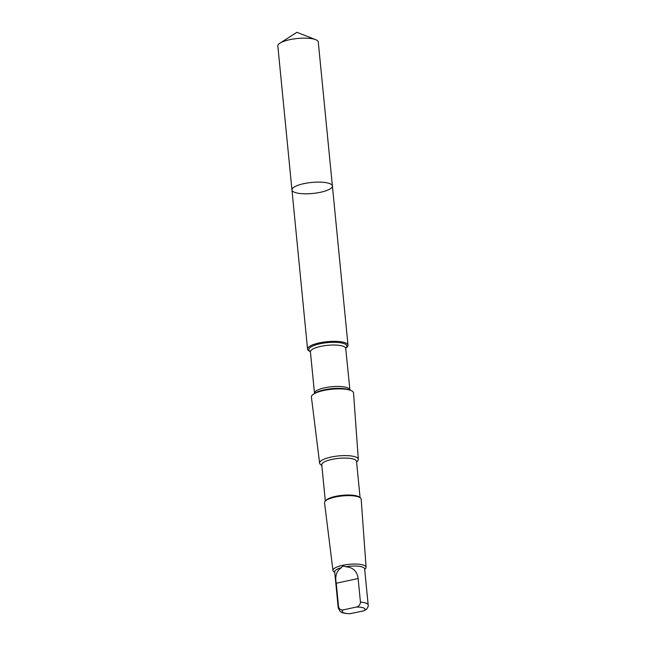 <?xml version="1.0" encoding="UTF-8"?>
<svg xmlns="http://www.w3.org/2000/svg" width="646" height="646" viewBox="0 0 646 646"><rect width="100%" height="100%" fill="white"/><g stroke="black" fill="none" stroke-linecap="round" stroke-linejoin="round"><path stroke-width="0.97" d="M298.517 193.299A20.317 5.531 -5.6 0 1 291.952 189.948A20.317 5.531 -5.6 0 1 311.63 182.455A20.317 5.531 -5.6 0 1 332.391 185.975A20.317 5.531 -5.6 0 1 320.569 192.258A20.317 5.531 -5.6 0 1 298.517 193.299M318.276 42.006A20.317 5.531 174.4 0 0 315.636 39.648A20.317 5.531 174.4 0 0 311.703 38.655A20.317 5.531 174.4 0 0 279.96 43.145A20.317 5.531 174.4 0 0 277.828 45.971L291.952 189.948A20.317 5.531 -5.6 0 1 311.63 182.455A20.317 5.531 -5.6 0 1 332.391 185.975L318.276 42.006M341.451 567.664C336.582 570.798 334.846 575.99 336.251 583.241L338.569 606.86C339.279 609.243 340.902 610.236 343.43 609.832L356.35 607.054C358.845 606.376 360.21 604.745 360.444 602.153L358.126 578.533C357.125 571.217 352.966 567.293 345.667 566.76C343.624 565.751 342.227 566.058 341.451 567.664A15.044 4.094 174.4 0 0 334.693 571.831L338.221 607.878L340.014 611.278C341.048 611.923 341.742 613.482 349.938 613.7L363.738 610.866A11.475 3.125 174.4 0 0 356.35 607.054M345.715 348.105A20.317 5.531 174.4 0 0 348 345.182A20.317 5.531 174.4 0 0 327.239 341.661A20.317 5.531 174.4 0 0 307.561 349.147A20.317 5.531 174.4 0 0 310.363 351.569M356.592 462.068L357.658 460.873A19.437 5.289 174.4 0 0 358.312 459.338L353.532 392.938A21.165 5.766 174.4 0 0 350.552 390.345A21.165 5.766 174.4 0 0 331.899 389.223A21.165 5.766 174.4 0 0 313.827 393.947A21.165 5.766 174.4 0 0 311.404 397.064L319.617 463.134A19.437 5.289 174.4 0 0 320.545 464.506L321.829 465.475M358.312 459.338A19.437 5.289 174.4 0 0 338.439 455.931A19.437 5.289 174.4 0 0 319.617 463.134M360.08 497.654L356.527 461.381A17.466 4.756 174.4 0 0 338.682 458.353A17.466 4.756 174.4 0 0 321.765 464.797L325.318 501.062M364.691 569.481L365.515 568.553A16.635 4.53 174.4 0 0 366.072 567.245L361.179 499.18A18.403 5.015 174.4 0 0 360.282 497.808L359.305 497.065A17.466 4.756 174.4 0 0 342.307 495.312A17.466 4.756 174.4 0 0 325.964 500.335L325.148 501.256A18.403 5.015 174.4 0 0 324.542 502.774L332.956 570.491A16.635 4.53 174.4 0 0 333.756 571.67L334.749 572.421M360.282 497.808A18.403 5.015 174.4 0 0 342.364 495.95A18.403 5.015 174.4 0 0 325.148 501.256M366.072 567.245A16.635 4.53 174.4 0 0 349.074 564.329A16.635 4.53 174.4 0 0 332.956 570.491M363.738 610.866L366.524 609.259C367.97 607.305 368.519 605.867 368.172 604.947L364.635 568.892A15.044 4.094 174.4 0 0 345.667 566.76M338.569 606.86A15.044 4.094 174.4 0 0 338.221 607.878M343.43 609.832A11.475 3.125 174.4 0 0 345.876 613.361A11.475 3.125 174.4 0 0 350.81 613.643M345.739 347.984A19.105 5.2 174.4 0 0 327.336 342.655A19.105 5.2 174.4 0 0 310.314 351.456M349.962 390.321L345.707 348.396A17.725 4.829 174.4 0 0 327.595 345.327A17.725 4.829 174.4 0 0 310.427 351.86L310.443 351.489M349.769 389.796A17.725 4.829 174.4 0 0 331.656 386.728A17.725 4.829 174.4 0 0 314.489 393.261L310.427 351.86M350.552 390.345L348.678 389.659A19.105 5.2 174.4 0 0 331.842 388.642A19.105 5.2 174.4 0 0 315.531 392.905L313.827 393.947M368.172 604.947A15.044 4.094 174.4 0 0 360.444 602.153M358.126 578.533L336.251 583.241M315.636 39.648L296.902 32.3L279.96 43.145M348 345.182L332.391 185.975M307.561 349.147L291.952 189.948M314.4 393.81L314.489 393.261"/></g></svg>

